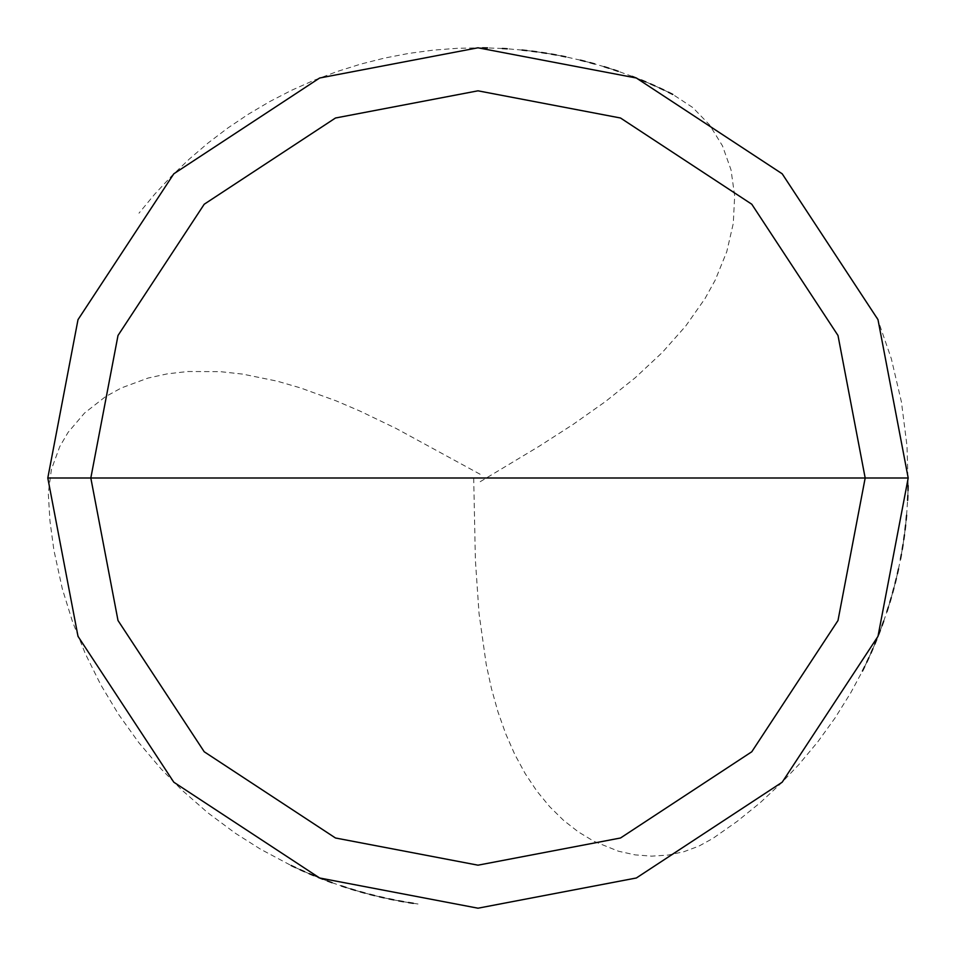 <?xml version="1.0" encoding="UTF-8"?>
<svg xmlns="http://www.w3.org/2000/svg" width="956" height="956" viewBox="0 0 956 956"><rect width="100%" height="100%" fill="white"/><g stroke="black" fill="none" stroke-linecap="round" stroke-linejoin="round"><path stroke-width="0.72" stroke-dasharray="4.78 3.58" d="M908.2 478L877.99 636.349L782.199 782.199L636.349 877.99L478 908.2L319.651 877.99L173.801 782.199L78.01 636.349L47.8 478L908.2 478L877.99 319.651L782.199 173.801L636.349 78.01L478 47.8L319.651 78.01L173.801 173.801L78.01 319.651L47.8 478L908.2 478L877.99 319.651L782.199 173.801L636.349 78.01L478 47.8L319.651 78.01L173.801 173.801L78.01 319.651L47.8 478L78.01 319.651L173.801 173.801L319.651 78.01L478 47.8L636.349 78.01L782.199 173.801L877.99 319.651L908.2 478L47.8 478L78.01 319.651L173.801 173.801L319.651 78.01L478 47.8L636.349 78.01L782.199 173.801L877.99 319.651L908.2 478L47.8 478L78.01 636.349L173.801 782.199L319.651 877.99L478 908.2L636.349 877.99L782.199 782.199L877.99 636.349L908.2 478L877.99 636.349L782.199 782.199L636.349 877.99L478 908.2L319.651 877.99L173.801 782.199L78.01 636.349L47.8 478L78.01 636.349L173.801 782.199L319.651 877.99L478 908.2L636.349 877.99L782.199 782.199L877.99 636.349L908.2 478L877.99 319.651L782.199 173.801L636.349 78.01L478 47.8L319.651 78.01L173.801 173.801L78.01 319.651L47.8 478L908.2 478L877.99 319.651L782.199 173.801L636.349 78.01L478 47.8L319.651 78.01L173.801 173.801L78.01 319.651L47.8 478L78.01 319.651L173.801 173.801L319.651 78.01L478 47.8L636.349 78.01L782.199 173.801L877.99 319.651L908.2 478L47.8 478L78.01 319.651L173.801 173.801L319.651 78.01L478 47.8L636.349 78.01L782.199 173.801L877.99 319.651L908.2 478L877.99 636.349L782.199 782.199L636.349 877.99L478 908.2L319.651 877.99L173.801 782.199L78.01 636.349L47.8 478L78.01 636.349L173.801 782.199L319.651 877.99L478 908.2L636.349 877.99L782.199 782.199L877.99 636.349L908.2 478L877.99 636.349L782.199 782.199L636.349 877.99L478 908.2L319.651 877.99L173.801 782.199L78.01 636.349L47.8 478L78.01 636.349L173.801 782.199L319.651 877.99L478 908.2L636.349 877.99L782.199 782.199L877.99 636.349L908.2 478M473.698 478.048L475.395 560.192L479.04 613.561L486.234 664.48L491.48 688.678L497.957 711.838L505.724 733.814L514.782 754.427L525.155 773.547L536.794 790.994L549.628 806.625L563.526 820.32L578.38 831.923L593.999 841.352L618.436 851.21L635.071 854.867L651.681 856.146L668.029 855.094L683.839 851.736L698.848 846.156L712.806 838.472L737.052 821.455L760.08 802.813L781.769 782.629L798.738 764.704L817.715 741.952L835.066 717.944L850.744 692.801L862.443 671.064M864.642 666.631L866.781 662.185M868.861 657.704L870.904 653.211M872.888 648.694L874.824 644.141M876.7 639.576L878.528 634.987M880.309 630.386L882.03 625.75M883.703 621.113L886.881 611.756M888.387 607.048L889.845 602.34M891.243 597.596L892.581 592.851M893.872 588.083L895.115 583.303M896.298 578.5L897.421 573.696M898.497 568.88L900.468 559.2M901.377 554.337L902.225 549.473M903.014 544.597L903.755 539.722M904.436 534.834L905.057 529.935M905.619 525.023L906.133 520.112M906.587 515.2L907.614 500.418M907.842 495.483L908.021 490.548M908.128 485.612L907.017 446.129L901.448 402.058L891.351 358.787L876.855 316.795M480.187 481.705L538.957 446.392L573.074 424.44L605.423 401.592L635.37 377.632L662.317 352.453L685.679 326.092L704.942 298.702L715.279 280.012L726.787 251.655L733.288 223.393L734.674 195.872L730.993 169.774L722.485 145.862L709.555 124.878L692.753 107.526L672.773 94.417M668.352 92.206L663.918 90.043M659.449 87.94L654.956 85.885M650.45 83.877L645.909 81.917M641.357 80.017L636.78 78.177M632.179 76.372L618.257 71.306M613.573 69.716L608.876 68.199M604.168 66.717L594.692 63.933M589.936 62.618L585.156 61.363M580.364 60.156L565.916 56.882M561.076 55.902L556.225 54.97M551.373 54.098L546.497 53.285M541.622 52.532L536.734 51.827M531.835 51.182L526.935 50.596M522.024 50.059L507.254 48.792M502.33 48.493L487.524 47.908M482.589 47.824L457.9 48.266L433.283 50.13L408.81 53.405L384.575 58.065L360.639 64.124L337.086 71.533L313.998 80.292L291.461 90.354L269.52 101.695L248.285 114.266L227.791 128.044L208.133 142.97L189.36 159.007L171.53 176.095L154.717 194.176L138.967 213.188M480.115 474.248L396.095 428.443L360.089 411.128L336.177 400.875L300.566 387.933L277.121 381.145L242.609 374.095L220.215 371.645L187.89 371.502L167.431 373.832L148.025 378.074L121.304 387.969L105.327 396.788L84.57 413.016L68.115 432.339L59.762 446.583L51.421 469.396L48.29 493.153L49.939 520.805L53.895 550.166L62.295 588.753L72.537 621.77L85.383 653.844L100.762 684.795L118.58 714.407L138.716 742.501L161.038 768.875L181.819 790.003L207.811 812.767L235.558 833.381L260.594 849.227L291.09 865.479M295.547 867.594L300.029 869.661M304.546 871.681L309.075 873.641M313.628 875.565L318.205 877.417M322.793 879.233L327.406 880.978M332.043 882.687L341.376 885.925M346.072 887.467L350.78 888.961M355.501 890.395L360.245 891.769M365.001 893.095L369.769 894.362M374.561 895.581L379.365 896.74M384.181 897.839L388.996 898.891M393.836 899.883L398.688 900.827M403.54 901.711L408.415 902.536M413.291 903.301L418.178 904.018"/><path stroke-width="1.43" d="M865.18 478L837.994 620.516L751.775 751.775L620.516 837.994L478 865.18L335.484 837.994L204.226 751.775L118.006 620.516L90.82 478L865.18 478L837.994 335.484L751.775 204.226L620.516 118.006L478 90.82L335.484 118.006L204.226 204.226L118.006 335.484L90.82 478L47.8 478L78.01 319.651L173.801 173.801L319.651 78.01L478 47.8L636.349 78.01L782.199 173.801L877.99 319.651L908.2 478L877.99 319.651L782.199 173.801L636.349 78.01L478 47.8L319.651 78.01L173.801 173.801L78.01 319.651L47.8 478L78.01 636.349L173.801 782.199L319.651 877.99L478 908.2L636.349 877.99L782.199 782.199L877.99 636.349L908.2 478L90.82 478L118.006 335.484L204.226 204.226L335.484 118.006L478 90.82L620.516 118.006L751.775 204.226L837.994 335.484L865.18 478L908.2 478L877.99 636.349L782.199 782.199L636.349 877.99L478 908.2L319.651 877.99L173.801 782.199L78.01 636.349L47.8 478L90.82 478L118.006 620.516L204.226 751.775L335.484 837.994L478 865.18L620.516 837.994L751.775 751.775L837.994 620.516L865.18 478M862.443 671.064L864.642 666.631M866.781 662.185L868.861 657.704M870.904 653.211L872.888 648.694M874.824 644.141L876.7 639.576M878.528 634.987L880.309 630.386M882.03 625.75L883.703 621.113M886.881 611.756L888.387 607.048M889.845 602.34L891.243 597.596M892.581 592.851L893.872 588.083M895.115 583.303L896.298 578.5M897.421 573.696L898.497 568.88M900.468 559.2L901.377 554.337M902.225 549.473L903.014 544.597M903.755 539.722L904.436 534.834M905.057 529.935L905.619 525.023M906.133 520.112L906.587 515.2M907.614 500.418L907.842 495.483M908.021 490.548L908.128 485.612M672.773 94.417L668.352 92.206M663.918 90.043L659.449 87.94M654.956 85.885L650.45 83.877M645.909 81.917L641.357 80.017M636.78 78.177L632.179 76.372M618.257 71.306L613.573 69.716M608.876 68.199L604.168 66.717M594.692 63.933L589.936 62.618M585.156 61.363L580.364 60.156M565.916 56.882L561.076 55.902M556.225 54.97L551.373 54.098M546.497 53.285L541.622 52.532M536.734 51.827L531.835 51.182M526.935 50.596L522.024 50.059M507.254 48.792L502.33 48.493M487.524 47.908L482.589 47.824M291.09 865.479L295.547 867.594M300.029 869.661L304.546 871.681M309.075 873.641L313.628 875.565M318.205 877.417L322.793 879.233M327.406 880.978L332.043 882.687M341.376 885.925L346.072 887.467M350.78 888.961L355.501 890.395M360.245 891.769L365.001 893.095M369.769 894.362L374.561 895.581M379.365 896.74L384.181 897.839M388.996 898.891L393.836 899.883M398.688 900.827L403.54 901.711M408.415 902.536L413.291 903.301"/></g></svg>
